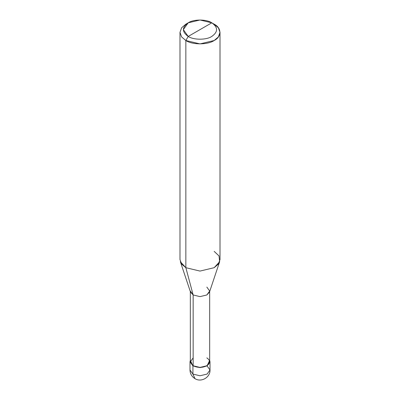 <?xml version="1.0" encoding="UTF-8"?>
<svg xmlns="http://www.w3.org/2000/svg" width="400" height="400" viewBox="0 0 400 400"><rect width="100%" height="100%" fill="white"/><g stroke="black" fill="none" stroke-linecap="round" stroke-linejoin="round"><path stroke-width="0.6" d="M189.995 361.825L189.995 369.995C190.105 373.745 191.775 376.635 195 378.66C201.245 382.685 210.38 377.325 210.005 369.995L207.075 374.08L200 375.77L192.925 374.08L192.925 365.91L190.33 360.35L189.995 361.825L192.925 365.91L200 367.605L207.075 365.91L210.005 361.825L209.67 360.35L207.075 365.91L200 367.605L192.925 365.91L192.925 374.08L195 378.66L192.925 374.08L189.995 369.995L192.925 374.08L200 375.77L207.075 374.08L210.005 369.995L207.075 365.91M190.33 291.03L193.16 294.98L190.505 292.09L180.355 261.715L185.85 267.695L185.85 40.52L181.635 36.94L179.99 32.35L181.635 27.76L185.85 24.18L181.635 27.76L179.99 32.35L181.635 36.94L185.85 40.52L188.21 36.435C193.515 40.105 206.485 40.105 211.79 36.435C218.15 31.895 218.15 27.36 211.79 22.82L188.21 36.435C181.85 31.895 181.85 27.36 188.21 22.82C193.515 19.145 206.485 19.145 211.79 22.82C218.15 27.36 218.15 31.895 211.79 36.435C206.485 40.105 193.515 40.105 188.21 36.435L211.79 22.82L200 20L188.21 22.82L183.325 29.625L188.21 36.435L185.85 40.52L185.85 267.695L193.16 294.98L193.16 365.775L190.33 361.825L190.33 291.565M193.16 357.88L190.33 361.825L193.16 365.775C197.72 367.905 202.28 367.905 206.84 365.775C210.53 363.145 210.53 360.51 206.84 357.88M209.67 291.565L209.67 361.825L206.84 365.775L200 367.41L193.16 365.775L193.16 294.98L185.85 267.695L181.635 264.115L179.99 259.525L179.99 32.35M220.01 32.35L218.365 27.76L214.15 24.18C221.78 27.86 221.78 36.84 214.15 40.52C207.78 44.925 192.22 44.925 185.85 40.52L200 43.9L214.15 40.52L218.365 36.94L220.01 32.35L220.01 259.525L218.365 264.115L214.15 267.695L200 271.08L185.85 267.695L200 271.08L214.15 267.695L219.645 261.715L209.495 292.09L206.84 294.98L200 296.615L193.16 294.98L200 296.615L206.84 294.98L209.67 291.03L206.84 287.08M219.645 261.715L219.02 255.935L214.15 251.36M214.15 24.18L211.79 22.82L214.15 24.18M210.005 369.995L210.005 361.825M185.85 24.18L188.21 22.82"/></g></svg>
